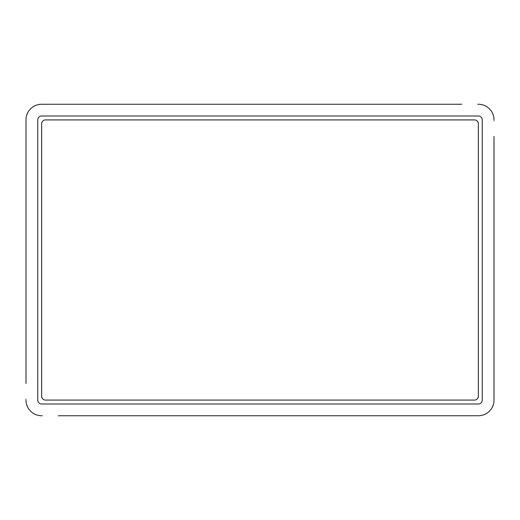 <?xml version="1.0" encoding="UTF-8"?>
<svg xmlns="http://www.w3.org/2000/svg" width="520" height="520" viewBox="0 0 520 520"><rect width="100%" height="100%" fill="white"/><g stroke="black" fill="none" stroke-linecap="round" stroke-linejoin="round"><path stroke-width="0.78" d="M58.286 415.74L477.763 415.74M42.237 415.74L41.652 415.74A15.652 15.652 0 0 1 26 400.088L26 399.503M494 383.454L494 400.088A15.652 15.652 0 0 1 478.348 415.74L461.715 415.74M461.715 104.26L42.237 104.26M477.763 104.26L478.348 104.26A15.652 15.652 0 0 1 494 119.912L494 120.497M26 136.546L26 119.912A15.652 15.652 0 0 1 41.652 104.26L58.286 104.26M26 120.497L26 383.454M494 399.503L494 136.546M45.565 119.912A3.913 3.913 0 0 0 41.652 123.825L41.652 396.175A3.913 3.913 0 0 0 45.565 400.088L474.435 400.088A3.913 3.913 0 0 0 478.348 396.175L478.348 123.825A3.913 3.913 0 0 0 474.435 119.912L45.565 119.912M482.261 119.912A3.913 3.913 0 0 0 478.348 115.999L41.652 115.999A3.913 3.913 0 0 0 37.739 119.912L37.739 400.088A3.913 3.913 0 0 0 41.652 404.001L478.348 404.001A3.913 3.913 0 0 0 482.261 400.088L482.261 119.912"/></g></svg>
